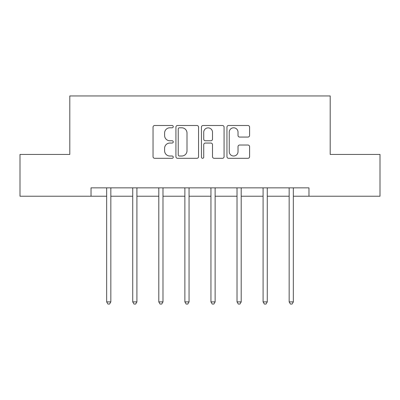 <?xml version="1.0" encoding="UTF-8"?>
<svg xmlns="http://www.w3.org/2000/svg" width="400" height="400" viewBox="0 0 400 400"><rect width="100%" height="100%" fill="white"/><g stroke="black" fill="none" stroke-linecap="round" stroke-linejoin="round"><path stroke-width="0.6" d="M173.26 126.65A1.15 1.15 0 0 0 172.11 125.5L154.68 125.5A1.64 1.64 0 0 0 153.04 127.14L153.04 156.67A1.64 1.64 0 0 0 154.68 158.31L172.11 158.31A1.15 1.15 0 0 0 173.26 157.16A1.15 1.15 0 0 0 172.11 156.015L169.855 156.015A5.25 5.25 0 0 1 164.605 150.765L164.605 148.305A5.25 5.25 0 0 1 169.855 143.055L172.11 143.055A1.15 1.15 0 0 0 173.26 141.905A1.15 1.15 0 0 0 172.11 140.755L169.855 140.755A5.25 5.25 0 0 1 164.605 135.505L164.605 133.045A5.25 5.25 0 0 1 169.855 127.795L172.11 127.795A1.15 1.15 0 0 0 173.26 126.65M247.945 137.065A1.64 1.64 0 0 0 249.585 135.425L249.585 127.14A1.64 1.64 0 0 0 247.945 125.5L228.585 125.5A1.64 1.64 0 0 0 226.945 127.14L226.945 156.67A1.64 1.64 0 0 0 228.585 158.31L247.945 158.31A1.64 1.64 0 0 0 249.585 156.67L249.585 146.665A1.64 1.64 0 0 0 247.945 145.02L239.66 145.02A1.64 1.64 0 0 0 238.02 146.665L238.02 151.625A4.39 4.39 0 0 1 233.63 156.015A4.39 4.39 0 0 1 229.24 151.625L229.24 132.185A4.39 4.39 0 0 1 233.63 127.795A4.39 4.39 0 0 1 238.02 132.185L238.02 135.425A1.64 1.64 0 0 0 239.66 137.065L247.945 137.065M91.03 196.225L20 196.225L20 154.44L69.805 154.44L69.805 95.945L330.195 95.945L330.195 154.44L380 154.44L380 196.225L308.97 196.225L308.97 187.865L91.03 187.865L91.03 196.225L106.655 196.225M198.565 127.14A1.64 1.64 0 0 0 196.925 125.5L177.565 125.5A1.64 1.64 0 0 0 175.925 127.14L175.925 156.67A1.64 1.64 0 0 0 177.565 158.31L196.925 158.31A1.64 1.64 0 0 0 198.565 156.67L198.565 127.14M203.075 125.5L222.435 125.5A1.64 1.64 0 0 1 224.075 127.14L224.075 156.67A1.64 1.64 0 0 1 222.435 158.31L214.15 158.31A1.64 1.64 0 0 1 212.51 156.67L212.51 144.695A1.64 1.64 0 0 0 210.87 143.055L205.375 143.055A1.64 1.64 0 0 0 203.73 144.695L203.73 157.16A1.15 1.15 0 0 1 202.585 158.31A1.15 1.15 0 0 1 201.435 157.16L201.435 127.14A1.64 1.64 0 0 1 203.075 125.5M110.835 196.225L132.73 196.225M136.91 196.225L158.8 196.225M162.98 196.225L184.875 196.225M189.055 196.225L210.945 196.225M215.125 196.225L237.02 196.225M241.2 196.225L263.09 196.225M267.27 196.225L289.165 196.225M293.345 196.225L308.97 196.225M179.37 127.795A1.15 1.15 0 0 0 178.22 128.945L178.22 154.865A1.15 1.15 0 0 0 179.37 156.015L181.75 156.015A5.25 5.25 0 0 0 187 150.765L187 133.045A5.25 5.25 0 0 0 181.75 127.795L179.37 127.795M212.51 132.265A4.39 4.39 0 0 0 208.12 127.88A4.39 4.39 0 0 0 203.73 132.265L203.73 139.115A1.64 1.64 0 0 0 205.375 140.755L210.87 140.755A1.64 1.64 0 0 0 212.51 139.115L212.51 132.265M111.055 187.865L110.955 188.11A1.67 1.67 0 0 0 110.835 188.735L110.835 301.885L106.655 301.885L106.655 188.735A1.67 1.67 0 0 0 106.535 188.11L106.44 187.865M110.835 301.885L109.58 304.055L107.91 304.055L106.655 301.885M137.13 187.865L137.03 188.11A1.67 1.67 0 0 0 136.91 188.735L136.91 301.885L132.73 301.885L132.73 188.735A1.67 1.67 0 0 0 132.61 188.11L132.51 187.865M136.91 301.885L135.655 304.055L133.985 304.055L132.73 301.885M163.2 187.865L163.1 188.11A1.67 1.67 0 0 0 162.98 188.735L162.98 301.885L158.8 301.885L158.8 188.735A1.67 1.67 0 0 0 158.68 188.11L158.585 187.865M162.98 301.885L161.725 304.055L160.055 304.055L158.8 301.885M189.27 187.865L189.175 188.11A1.67 1.67 0 0 0 189.055 188.735L189.055 301.885L184.875 301.885L184.875 188.735A1.67 1.67 0 0 0 184.755 188.11L184.655 187.865M189.055 301.885L187.8 304.055L186.13 304.055L184.875 301.885M215.345 187.865L215.245 188.11A1.67 1.67 0 0 0 215.125 188.735L215.125 301.885L210.945 301.885L210.945 188.735A1.67 1.67 0 0 0 210.825 188.11L210.73 187.865M215.125 301.885L213.87 304.055L212.2 304.055L210.945 301.885M241.415 187.865L241.32 188.11A1.67 1.67 0 0 0 241.2 188.735L241.2 301.885L237.02 301.885L237.02 188.735A1.67 1.67 0 0 0 236.9 188.11L236.8 187.865M241.2 301.885L239.945 304.055L238.275 304.055L237.02 301.885M267.49 187.865L267.39 188.11A1.67 1.67 0 0 0 267.27 188.735L267.27 301.885L263.09 301.885L263.09 188.735A1.67 1.67 0 0 0 262.97 188.11L262.87 187.865M267.27 301.885L266.015 304.055L264.345 304.055L263.09 301.885M293.56 187.865L293.465 188.11A1.67 1.67 0 0 0 293.345 188.735L293.345 301.885L289.165 301.885L289.165 188.735A1.67 1.67 0 0 0 289.045 188.11L288.945 187.865M293.345 301.885L292.09 304.055L290.42 304.055L289.165 301.885"/></g></svg>
